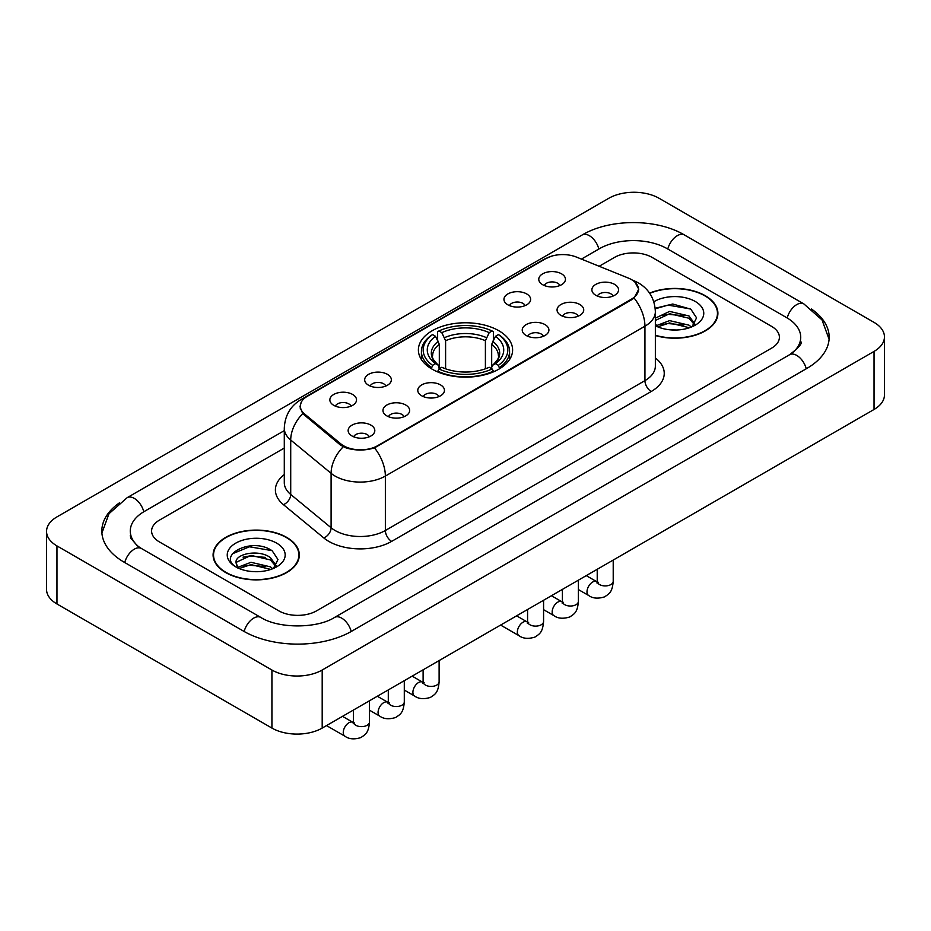 <?xml version="1.0" encoding="UTF-8"?>
<svg xmlns="http://www.w3.org/2000/svg" width="931" height="931" viewBox="0 0 931 931"><rect width="100%" height="100%" fill="white"/><g stroke="black" fill="none" stroke-linecap="round" stroke-linejoin="round"><path stroke-width="1.4" d="M498.807 330.726A47.109 27.197 0 0 0 447.474 324.838A47.109 27.197 0 0 0 418.391 349.963A47.109 27.197 0 0 0 432.193 369.2A47.109 27.197 0 0 0 483.526 375.088A47.109 27.197 0 0 0 512.609 349.963A47.109 27.197 0 0 0 498.807 330.726M507.861 304.821A13.337 7.692 180 0 1 505.219 302.645A13.337 7.692 180 0 1 509.629 293.079A13.337 7.692 180 0 1 526.713 293.94A13.337 7.692 180 0 1 529.367 302.645A13.337 7.692 180 0 1 507.861 304.821M525.096 305.624A7.995 4.62 0 0 0 522.943 303.366A7.995 4.62 0 0 0 515.064 302.203A7.995 4.62 0 0 0 509.49 305.624M368.583 385.236A13.337 7.692 180 0 1 365.941 383.06A13.337 7.692 180 0 1 370.352 373.494A13.337 7.692 180 0 1 387.436 374.343A13.337 7.692 180 0 1 390.089 383.06A13.337 7.692 180 0 1 368.583 385.236M385.818 386.028A7.995 4.62 0 0 0 383.665 383.781A7.995 4.62 0 0 0 375.787 382.618A7.995 4.62 0 0 0 370.212 386.028M333.764 405.334A13.337 7.692 180 0 1 331.122 403.158A13.337 7.692 180 0 1 335.532 393.592A13.337 7.692 180 0 1 352.616 394.453A13.337 7.692 180 0 1 355.27 403.158A13.337 7.692 180 0 1 333.764 405.334M350.999 406.137A7.995 4.62 0 0 0 348.846 403.891A7.995 4.62 0 0 0 340.967 402.716A7.995 4.62 0 0 0 335.381 406.137M542.68 284.723A13.337 7.692 180 0 1 540.038 282.547A13.337 7.692 180 0 1 544.449 272.969A13.337 7.692 180 0 1 561.533 273.83A13.337 7.692 180 0 1 564.186 282.547A13.337 7.692 180 0 1 542.68 284.723M559.915 285.514A7.995 4.62 0 0 0 557.762 283.268A7.995 4.62 0 0 0 549.884 282.093A7.995 4.62 0 0 0 544.309 285.514M560.974 315.388A13.337 7.692 180 0 1 558.321 313.2A13.337 7.692 180 0 1 562.743 303.634A13.337 7.692 180 0 1 579.827 304.495A13.337 7.692 180 0 1 582.469 313.2A13.337 7.692 180 0 1 560.974 315.388M578.198 316.179A7.995 4.62 0 0 0 576.056 313.933A7.995 4.62 0 0 0 568.178 312.758A7.995 4.62 0 0 0 562.592 316.179M526.155 335.486A13.337 7.692 180 0 1 523.501 333.31A13.337 7.692 180 0 1 527.924 323.744A13.337 7.692 180 0 1 545.007 324.605A13.337 7.692 180 0 1 547.649 333.31A13.337 7.692 180 0 1 526.155 335.486M543.378 336.289A7.995 4.62 0 0 0 541.237 334.031A7.995 4.62 0 0 0 533.358 332.867A7.995 4.62 0 0 0 527.772 336.289M421.696 395.791A13.337 7.692 180 0 1 419.043 393.615A13.337 7.692 180 0 1 423.465 384.049A13.337 7.692 180 0 1 440.549 384.91A13.337 7.692 180 0 1 443.191 393.615A13.337 7.692 180 0 1 421.696 395.791M438.92 396.594A7.995 4.62 0 0 0 436.779 394.348A7.995 4.62 0 0 0 428.9 393.173A7.995 4.62 0 0 0 423.314 396.594M386.877 415.901A13.337 7.692 180 0 1 384.224 413.725A13.337 7.692 180 0 1 388.646 404.159A13.337 7.692 180 0 1 405.73 405.008A13.337 7.692 180 0 1 408.372 413.725A13.337 7.692 180 0 1 386.877 415.901M404.101 416.692A7.995 4.62 0 0 0 401.959 414.446A7.995 4.62 0 0 0 394.081 413.271A7.995 4.62 0 0 0 388.495 416.692M352.058 435.999A13.337 7.692 180 0 1 349.404 433.823A13.337 7.692 180 0 1 353.827 424.257A13.337 7.692 180 0 1 370.91 425.118A13.337 7.692 180 0 1 373.552 433.823A13.337 7.692 180 0 1 352.058 435.999M369.281 436.802A7.995 4.62 0 0 0 367.14 434.544A7.995 4.62 0 0 0 359.261 433.38A7.995 4.62 0 0 0 353.675 436.802M595.793 295.278A13.337 7.692 180 0 1 593.152 293.102A13.337 7.692 180 0 1 597.562 283.536A13.337 7.692 180 0 1 614.646 284.397A13.337 7.692 180 0 1 617.288 293.102A13.337 7.692 180 0 1 595.793 295.278M613.029 296.081A7.995 4.62 0 0 0 610.876 293.824A7.995 4.62 0 0 0 602.997 292.66A7.995 4.62 0 0 0 597.411 296.081M628.227 278.02A23.997 13.86 180 0 1 631.427 279.568A23.997 13.86 180 0 1 638.457 289.366A23.997 13.86 180 0 1 631.427 299.165L377.509 445.763A23.997 13.86 180 0 1 340.874 443.912L304.635 414.027A23.997 13.86 180 0 1 300.306 406.079A23.997 13.86 180 0 1 307.335 396.292L545.729 258.643A23.997 13.86 180 0 1 576.475 257.096L628.227 278.02M655.354 335.532A43.105 24.893 0 0 0 717.906 313.316A43.105 24.893 0 0 0 705.279 295.721A43.105 24.893 0 0 0 649.582 293.125M286.69 537.385A43.105 24.893 0 0 0 239.709 531.997A43.105 24.893 0 0 0 213.094 554.992A43.105 24.893 0 0 0 225.721 572.588A43.105 24.893 0 0 0 272.702 577.976A43.105 24.893 0 0 0 299.317 554.992A43.105 24.893 0 0 0 286.69 537.385M213.536 557.227A43.105 24.893 0 0 0 213.385 557.89M635.023 282.221L638.771 289.215L634.069 298.001L631.742 299.689L374.495 447.869C364.975 450.744 355.467 450.744 345.96 447.869L340.56 445.146L302.715 413.632L299.991 406.707L301.213 402.297M278.834 610.864A26.662 15.396 0 0 0 316.54 610.864L771.59 348.147A26.662 15.396 0 0 0 779.398 337.266A26.662 15.396 0 0 0 771.59 326.374L652.165 257.433A26.662 15.396 0 0 0 614.46 257.433L599.157 266.266L614.46 257.433A26.662 15.396 0 0 1 652.165 257.433L771.59 326.374A26.662 15.396 0 0 1 779.398 337.266A26.662 15.396 0 0 1 771.59 348.147L316.54 610.864A26.662 15.396 0 0 1 278.834 610.864L159.41 541.923L278.834 610.864M284.292 448.055L159.41 520.15A26.662 15.396 0 0 0 151.602 531.042A26.662 15.396 0 0 0 159.41 541.923A26.662 15.396 0 0 1 151.602 531.042A26.662 15.396 0 0 1 159.41 520.15L284.292 448.055M299.014 557.89A43.105 24.893 0 0 0 298.874 557.227M717.615 316.214A43.105 24.893 0 0 0 717.464 315.551M655.354 335.241A42.663 24.637 0 0 0 717.464 313.316A42.663 24.637 0 0 0 704.965 295.895A42.663 24.637 0 0 0 649.745 293.37M669.983 329.807L676.674 330.005M656.658 325.559L669.598 320.625L688.998 325.163L691.349 327.049M657.856 326.804L669.598 322.929L689.417 327.759M655.354 323.488A20.086 11.603 0 0 0 658.031 326.956M655.354 318.146L669.598 311.408L688.998 315.946L694.77 323.918M655.354 320.45L669.598 313.712L688.998 318.251L694.317 324.512M655.354 325.722A28.977 16.735 0 0 0 695.282 325.14A28.977 16.735 0 0 0 695.282 301.481A28.977 16.735 0 0 0 653.818 301.772M692.036 326.758L696.574 317.843L690.837 309.197L672.776 304.018L655.18 308.266M656.867 326.455L655.354 324.849M655.226 308.813L668.016 305.124L690.441 308.929M661.627 315.493L668.016 314.341L684.029 315.714M661.627 324.71L668.016 323.557L684.029 324.931M226.035 572.402A42.663 24.637 0 0 0 272.527 577.744A42.663 24.637 0 0 0 298.874 554.992A42.663 24.637 0 0 0 286.376 537.571A42.663 24.637 0 0 0 239.872 532.229A42.663 24.637 0 0 0 213.536 554.992A42.663 24.637 0 0 0 226.035 572.402M251.382 571.483L258.085 571.681M238.068 567.235L251.009 562.301L270.409 566.839L272.76 568.725M239.255 568.469L251.009 564.605L270.828 569.435M238.266 568.131L236.195 563.255A20.086 11.603 0 0 0 239.43 568.632M276.181 565.594L270.409 557.622C258.353 548.627 233.541 554.178 236.195 563.255L236.113 562.371M236.241 563.546L236.8 562.045L251.009 555.388L270.409 559.927L275.727 566.188M273.446 568.434L277.985 559.519L272.236 550.873C251.905 536.256 215.783 555.516 236.649 567.316L237.684 567.957M276.693 543.157A28.977 16.735 0 0 0 235.718 543.157A28.977 16.735 0 0 0 235.718 566.816A28.977 16.735 0 0 0 276.693 566.816A28.977 16.735 0 0 0 276.693 543.157M232.413 553.77L249.427 546.788L271.852 550.605M243.038 557.169L249.427 556.005L265.428 557.378M243.038 566.385L249.427 565.222L265.428 566.595M431.344 368.699L432.601 365.324A42.314 24.427 0 0 1 432.601 334.601L435.51 336.277A38.218 22.065 0 0 0 435.51 363.649L438.385 365.278L439.316 368.711M439.316 367.314L439.316 344.33L435.51 336.277M437.628 339.92L437.628 331.692L438.885 330.971A42.314 24.427 0 0 1 492.115 330.971L489.206 332.646A38.218 22.065 0 0 0 441.794 332.646L445.6 340.699L445.6 368.804M485.4 368.804L485.4 340.699L489.206 332.646M437.628 371.132A44.083 25.451 0 0 0 493.372 371.132L492.115 368.955A42.314 24.427 0 0 1 438.885 368.955L437.628 371.888M493.372 371.888L493.372 371.132M432.601 334.601L431.344 335.323A44.083 25.451 0 0 0 421.417 351.418A44.083 25.451 0 0 0 431.344 367.512M492.115 330.971L493.372 331.692L493.372 339.92M438.885 368.955L441.794 367.28A38.218 22.065 0 0 0 489.206 367.28L492.115 368.955M435.51 363.649L432.601 365.324M441.794 332.646L438.885 330.971M438.385 341.235A34.191 19.737 0 0 0 438.385 365.278L438.548 365.383C433.695 360.693 431.716 357.504 432.612 355.817A32.888 18.992 0 0 1 439.316 344.33M499.656 367.512A44.083 25.451 0 0 0 509.583 351.418A44.083 25.451 0 0 0 499.656 335.323L498.399 334.601A42.314 24.427 0 0 1 498.399 365.324L499.656 368.699M498.399 365.324L495.49 363.649A38.218 22.065 0 0 0 495.49 336.277L498.399 334.601M495.49 336.277L491.684 344.33L491.684 367.314L492.615 365.278L495.49 363.649M491.684 344.33A32.888 18.992 0 0 1 498.388 355.817C499.284 357.516 497.305 360.704 492.452 365.383L492.615 365.278A34.191 19.737 0 0 0 492.615 341.235M491.684 368.711L491.684 367.314M791.862 353.315A47.993 27.709 0 0 0 800.73 337.266A47.993 27.709 0 0 0 786.672 317.669L667.259 248.728A47.993 27.709 0 0 0 599.378 248.728L581.421 259.097M284.292 430.634L144.328 511.445A47.993 27.709 0 0 0 130.27 531.042A47.993 27.709 0 0 0 139.138 547.079M271.922 670.017A35.553 20.529 0 0 0 322.196 670.017L874.034 351.418A35.553 20.529 0 0 0 884.45 336.906A35.553 20.529 0 0 0 874.034 322.382L659.078 198.28A35.553 20.529 0 0 0 608.804 198.28L56.966 516.891A35.553 20.529 0 0 0 46.55 531.403A35.553 20.529 0 0 0 56.966 545.915L271.922 670.017L271.922 728.077A35.553 20.529 0 0 0 322.196 728.077L874.034 409.477A35.553 20.529 0 0 0 884.45 394.965L884.45 336.906M46.55 531.403L46.55 589.463A35.553 20.529 0 0 0 56.966 603.975L271.922 728.077M119.505 502.81A76.447 44.129 0 0 0 101.828 531.042A76.447 44.129 0 0 0 124.219 562.243L243.631 631.195A76.447 44.129 0 0 0 351.743 631.195L806.781 368.467A76.447 44.129 0 0 0 829.172 337.266A76.447 44.129 0 0 0 811.495 309.045M304.635 414.027L304.635 415.529M340.874 443.912L340.874 445.39M377.509 445.763L377.509 446.473M631.427 299.165L631.427 299.875M655.354 357.97A44.444 25.661 180 0 1 651.223 391.509L391.648 541.376A8.891 5.132 60 0 1 385.364 530.495L644.939 380.628A35.553 20.529 0 0 0 655.354 366.116L655.354 311.676A35.553 20.529 180 0 1 644.939 326.199A31.107 17.957 -120 0 0 634.069 298.001M391.648 541.376A44.444 25.661 180 0 1 328.794 541.376A44.444 25.661 180 0 1 323.813 537.955L283.443 504.66A44.444 25.661 180 0 1 284.292 474.542M335.079 530.495A35.553 20.529 0 0 0 385.364 530.495L385.364 476.067A35.553 20.529 180 0 1 335.079 476.067A35.553 20.529 180 0 1 331.099 473.32L290.716 440.026A35.553 20.529 180 0 1 284.292 428.248L284.292 482.689A35.553 20.529 0 0 0 290.716 494.454L331.099 527.749A35.553 20.529 0 0 0 335.079 530.495M655.354 311.676C654.749 298.898 649.14 289.308 638.503 282.919L634.011 280.731A31.107 14.57 112 0 0 632.684 280.347M374.495 447.869A31.107 17.957 60 0 1 385.364 476.067L644.939 326.199L644.939 380.628A8.891 5.132 60 0 0 651.223 391.509M304.495 398.259A31.107 17.957 -120 0 0 301.144 399.492C290.507 405.881 284.886 415.47 284.292 428.248M301.144 399.492L543.436 259.609A31.107 17.957 60 0 1 545.787 258.609M302.715 413.632A31.107 20.808 129.5 0 0 290.716 440.026L290.716 494.454A8.891 5.947 -50.5 0 1 283.443 504.66M343.213 446.799A31.107 20.808 129.5 0 0 331.099 473.32L331.099 527.749A8.891 5.947 -50.5 0 1 323.813 537.955M485.4 340.699A32.888 18.992 0 0 0 445.6 340.699M486.331 337.604A34.191 19.737 0 0 0 444.669 337.604M613.215 560.055L613.215 581.293A7.995 4.62 180 0 1 610.515 584.761A7.995 4.62 180 0 1 599.564 584.563A7.995 4.62 180 0 1 597.225 581.293L596.969 583.027L597.679 582.434M613.215 581.293C612.307 592.582 609.06 593.78 604.591 596.864C597.981 598.912 592.663 598.447 588.648 595.479A7.995 4.62 -60 0 1 587.426 589.079A7.995 4.62 -60 0 1 592.651 582.026A7.995 4.62 -60 0 1 593 581.828A7.995 4.62 -60 0 1 596.655 581.631L598.272 582.271M578.395 580.164L578.395 601.403A7.995 4.62 180 0 1 575.695 604.871A7.995 4.62 180 0 1 564.745 604.673A7.995 4.62 180 0 1 562.405 601.403L562.138 603.125L562.859 602.543M578.395 601.403C577.488 612.679 574.241 613.89 569.772 616.962C563.162 619.01 557.844 618.556 553.829 615.589A7.995 4.62 -60 0 1 552.607 609.177A7.995 4.62 -60 0 1 557.832 602.124A7.995 4.62 -60 0 1 558.181 601.938A7.995 4.62 -60 0 1 561.824 601.729L563.453 602.369M543.576 600.262L543.576 621.501A7.995 4.62 180 0 1 540.864 624.969A7.995 4.62 180 0 1 529.925 624.771A7.995 4.62 180 0 1 527.574 621.501L527.318 623.235L528.04 622.641M543.576 621.501C542.668 632.789 539.421 633.988 534.953 637.072C528.342 639.12 523.024 638.654 519.009 635.687A7.995 4.62 -60 0 1 517.787 629.275A7.995 4.62 -60 0 1 523.013 622.234A7.995 4.62 -60 0 1 523.362 622.036A7.995 4.62 -60 0 1 527.004 621.838L528.633 622.478M439.118 660.579L439.118 681.818A7.995 4.62 180 0 1 436.406 685.274A7.995 4.62 180 0 1 425.467 685.076A7.995 4.62 180 0 1 423.116 681.818L422.86 683.54L423.582 682.947M439.118 681.818C438.21 693.095 434.963 694.305 430.494 697.377C423.884 699.425 418.566 698.96 414.551 696.004A7.995 4.62 -60 0 1 413.329 689.592A7.995 4.62 -60 0 1 418.554 682.539A7.995 4.62 -60 0 1 418.903 682.353A7.995 4.62 -60 0 1 422.546 682.144L424.175 682.784M404.298 680.677L404.298 701.916A7.995 4.62 180 0 1 401.587 705.384A7.995 4.62 180 0 1 390.648 705.186A7.995 4.62 180 0 1 388.297 701.916L388.041 703.65L388.762 703.056M404.298 701.916C403.391 713.193 400.144 714.403 395.675 717.487C389.065 719.523 383.747 719.069 379.732 716.102A7.995 4.62 -60 0 1 378.498 709.69A7.995 4.62 -60 0 1 383.735 702.637A7.995 4.62 -60 0 1 384.084 702.451A7.995 4.62 -60 0 1 387.727 702.242L389.356 702.893M369.479 700.775L369.479 722.025A7.995 4.62 180 0 1 366.767 725.482A7.995 4.62 180 0 1 355.828 725.284A7.995 4.62 180 0 1 353.477 722.025L353.221 723.748L353.943 723.154M369.479 722.025C368.571 733.302 365.324 734.501 360.844 737.585C354.245 739.633 348.927 739.167 344.912 736.2A7.995 4.62 -60 0 1 343.679 729.799A7.995 4.62 -60 0 1 348.916 722.747A7.995 4.62 -60 0 1 349.265 722.549A7.995 4.62 -60 0 1 352.907 722.351L354.536 722.991M351.208 631.497A14.221 8.216 -120 0 0 334.566 617.428C317.087 628.728 278.288 628.728 260.796 617.428L141.384 548.475L137.183 545.694L130.864 538.223L130.27 535.395M244.166 631.497A14.221 8.216 -60 0 1 253.686 618.126A14.221 8.216 -60 0 1 260.796 617.428M124.754 562.557A14.221 8.216 -60 0 1 134.273 549.185A14.221 8.216 -60 0 1 141.384 548.475M101.91 533.044L108.985 513.703L127.163 497.678A14.221 8.216 60 0 1 143.793 511.759M127.163 497.678L582.212 234.961A14.221 8.216 60 0 1 598.842 249.031M582.212 234.961C609.945 218.459 656.681 218.459 684.425 234.961A14.221 8.216 120 0 0 677.314 235.659A14.221 8.216 120 0 0 667.795 249.031M829.09 339.268L822.015 319.927L803.837 303.902A14.221 8.216 120 0 0 796.727 304.612A14.221 8.216 120 0 0 787.207 317.983M806.246 368.781A14.221 8.216 -120 0 0 789.616 354.699L334.566 617.428M322.196 728.077L322.196 670.017M56.966 603.975L56.966 545.915M874.034 409.477L874.034 351.418M300.306 406.079L300.306 409.023M638.457 289.366L638.457 291.484M543.436 259.609L551.559 256.165M634.011 280.731L632.079 279.952M717.464 316.877L717.464 313.316M298.874 558.553L298.874 554.992M213.536 558.553L213.536 554.992M421.417 359.552L421.417 351.418M509.583 359.552L509.583 351.418M588.648 595.479L578.395 589.567M597.225 569.295L597.225 581.293M596.655 581.631L586.251 575.626M553.829 615.589L543.576 609.665M562.405 589.393L562.405 601.403M561.824 601.729L551.431 595.735M519.009 635.687L500.61 625.073M527.574 609.502L527.574 621.501M527.004 621.838L516.612 615.833M414.551 696.004L404.298 690.08M423.116 669.808L423.116 681.818M422.546 682.144L412.154 676.139M379.732 716.102L369.479 710.19M388.297 689.918L388.297 701.916M387.727 702.242L377.334 696.248M344.912 736.2L326.513 725.586M353.477 710.016L353.477 722.025M352.907 722.351L342.515 716.346M800.73 341.619C802.708 343.062 799.007 347.426 789.616 354.699M684.425 234.961L803.837 303.902"/></g></svg>
